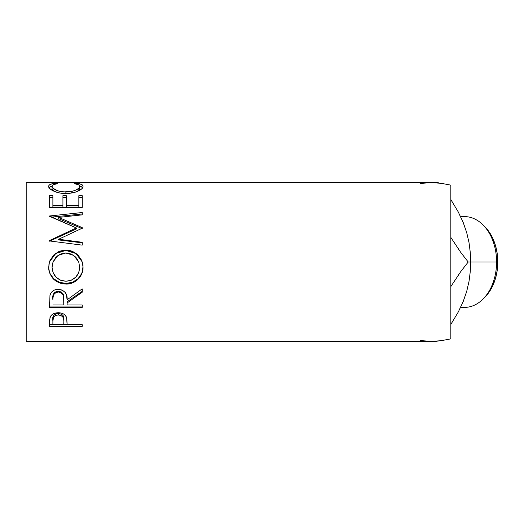 <?xml version="1.0" encoding="UTF-8"?>
<svg xmlns="http://www.w3.org/2000/svg" width="524" height="524" viewBox="0 0 524 524"><rect width="100%" height="100%" fill="white"/><g stroke="black" fill="none" stroke-linecap="round" stroke-linejoin="round"><path stroke-width="0.79" d="M460.603 307.398L464.493 307.398A45.398 32.102 -90 0 0 496.595 262A45.398 32.102 90 0 1 483.023 299.066L484.929 297.16A43.06 30.451 -90 0 0 497.8 262L470.65 262L470.283 271.445L469.059 281.172L466.746 291.239L463.137 301.667L458.323 311.931L450.85 324.415L458.323 311.931L463.137 301.667L459.057 310.293M450.85 338.858L450.85 185.142L441.097 183.289L431.193 182.666L26.2 182.666L26.2 341.334L431.193 341.334L441.097 340.711L450.85 338.858L450.85 185.142L441.097 183.289L431.193 182.666L420.418 183.407L431.193 182.666L26.2 182.666L26.2 341.334L431.193 341.334L441.097 340.711L450.85 338.858M54.712 183.387L57.489 183.669L53.383 184.684L52.367 185.463L52.105 186.852L53.022 188.254L58.02 190.933L63.122 191.915L71.382 191.535L75.908 190.094L78.796 188.201L79.635 186.793L79.353 185.424L78.299 184.664L74.244 183.669L76.183 183.302L81.331 184.343L82.635 185.221L83.021 186.636L81.705 188.902L76.078 191.922L68.821 193.343L62.284 193.31L59.015 192.832L53.461 191.018L49.832 188.647L48.765 186.891L49.092 185.234L50.37 184.343L54.712 183.387M82.196 207.465L49.531 207.465L49.531 195.668L52.885 195.668L52.885 205.375L62.932 205.375L62.932 195.668L66.286 195.668L66.286 205.375L78.849 205.375L78.849 195.668L82.196 195.668L82.196 207.465L82.196 195.668L78.849 195.668L78.849 205.375L66.286 205.375L66.286 207.039L78.849 207.039L78.849 205.375L78.849 207.039L66.286 207.039L66.286 195.668L62.932 195.668L62.932 205.375L52.885 205.375L52.885 207.039L62.932 207.039L62.932 205.375L62.932 207.039L52.885 207.039L52.885 195.668L49.531 195.668L49.531 207.465L82.196 207.465L82.196 195.668L82.196 197.62L78.849 197.62L82.196 197.62M82.196 227.619L58.695 217.408L82.196 227.619L82.196 228.215L58.642 239.258L82.196 242.265L82.196 245.14L49.531 240.955L49.531 240.549L76.334 227.933L49.531 215.986L82.196 212.521L82.196 214.86L58.695 217.408L58.695 218.718L82.196 228.628L82.196 227.619L82.196 228.215L58.642 239.258L58.642 239.927L58.642 239.258L82.196 242.265L82.196 245.14L82.196 242.265M48.771 269.087L48.974 264.017L49.885 260.729L53.605 255.083L59.192 251.31L64.138 250.151L69.22 250.374L72.469 251.304L78.03 255.024L81.79 260.546L82.962 265.458L82.746 270.489L81.829 273.705L78.115 279.187L72.587 282.862L67.694 284.008L62.657 283.785L59.422 282.888L53.789 279.371L50.009 273.934L48.771 269.087M82.196 307.405L49.531 307.405L49.977 295.333L51.038 292.903L54.116 290.165L58.269 289.255L62.277 290.086L65.33 292.615L66.253 294.311L67.124 299.8L82.196 288.862L82.196 292.241L67.124 302.951L67.124 304.968L82.196 304.968L82.196 307.405L82.196 304.968L67.124 304.968L67.124 302.951L82.196 292.241L82.196 288.862L67.124 299.8C67.55 293.741 64.596 290.224 58.269 289.255C53.907 289.458 51.142 291.488 49.977 295.333L49.531 307.405L82.196 307.405L82.196 304.968M82.196 326.4L49.531 326.4L49.61 319.915L50.468 316.417L51.987 314.682L54.214 313.411L58.295 312.73L61.131 313.024L63.666 314.02L65.533 315.631L66.777 318.31L67.124 324.644L82.196 324.644L82.196 326.4L82.196 324.644L67.124 324.644L66.587 317.564C65.415 314.466 62.651 312.854 58.295 312.73C54.038 312.861 51.28 314.407 50.022 317.374L49.531 326.4L82.196 326.4L82.196 324.644M435.824 182.666L438.542 183.014L438.261 182.666L431.272 182.666M459.057 213.707L463.137 222.333L458.238 211.912L450.85 199.585L458.238 211.912L463.137 222.333L466.701 232.597L469.039 242.704L470.283 252.529L470.65 262L468.207 262L460.858 252.555L450.85 237.457L460.858 252.555L468.207 262L470.65 262L470.283 271.445L469.059 281.172L466.746 291.239L463.137 301.667L466.38 292.359M450.85 286.543L460.845 271.471L468.207 262L460.845 271.471L450.85 286.543M438.542 340.986L435.824 341.334L438.542 340.986M484.877 226.787L488.879 231.549L492.671 238.073L495.481 245.52L497.217 253.596L497.8 262A43.06 30.451 -90 0 0 484.929 226.84L483.023 224.934A45.398 32.102 90 0 1 496.595 262L470.65 262L470.283 252.529L469.039 242.704L466.701 232.597L463.137 222.333L466.38 231.641M420.418 340.593L431.193 341.334L420.418 340.593M52.046 188.64L52.046 186.413C52.04 185.018 53.854 184.101 57.489 183.669L55.524 183.302C50.939 183.675 48.66 184.69 48.693 186.361C48.182 189.072 56.33 193.69 65.677 193.467C70.078 193.461 73.963 192.799 77.323 191.476C81.246 189.754 83.152 188.044 83.034 186.347C83.041 184.69 80.755 183.675 76.183 183.302L74.244 183.669C77.827 184.101 79.641 184.998 79.687 186.354C79.203 189.446 74.605 191.339 65.9 192.033C57.273 191.365 52.655 189.492 52.046 186.413L52.046 188.64L54.319 191.398L53.022 190.422L52.046 188.64M65.9 194.096L65.9 192.033L65.9 194.096M77.369 191.457L79.687 188.581L79.687 186.354L79.478 189.446L77.369 191.457M76.183 184.003L76.183 183.302L76.183 184.003M79.655 186.118L82.713 187.585M49.027 187.572L52.079 186.105M55.524 183.996L55.524 183.302L55.524 183.996M82.943 187.998L81.331 186.623L79.15 186.013M52.544 186.013L50.37 186.629L48.791 188.011M49.531 197.62L52.885 197.62L49.531 197.62M62.932 205.375L62.932 195.668M62.932 197.62L66.286 197.62L62.932 197.62M66.286 195.668L66.286 205.375M49.531 207.465L49.531 202.945M82.196 228.628L58.695 218.718L58.695 217.408L82.196 214.86L82.196 212.521L82.196 214.86M82.196 212.521L49.531 215.986L49.531 216.333L49.531 215.986M51.476 217.133L82.196 213.975L51.476 217.133M49.531 216.333L76.334 227.933L76.334 228.936L76.334 227.933L49.531 240.549L49.531 240.955L82.196 245.14M49.531 241.178L76.334 228.936L49.531 241.178L49.531 240.549M58.642 239.927L82.196 242.848L58.642 239.927M49.453 261.993L55.695 253.531L65.854 250.433L65.854 250.079L55.695 253.269L49.453 261.993L48.693 267.41C49.747 277.746 55.518 283.307 66.011 284.08L66.011 283.432L72.587 282.246L78.115 278.683L81.829 273.358L83.034 266.998C83.434 275.879 75.174 283.766 66.011 283.432L66.011 284.08C75.161 284.44 83.447 276.272 83.034 267.148L82.301 261.987L76.013 253.288L65.854 250.079L65.854 250.433L76 253.537L82.314 262.039M66.011 283.432C56.861 283.733 48.405 276.22 48.693 267.253L49.02 270.489L50.009 273.587L53.789 278.86L59.422 282.272L66.011 283.432M81.796 260.598L78.024 255.221L72.45 251.612L65.854 250.433L59.192 251.625L53.592 255.293L49.885 260.782M79.628 265.766L79.687 267.266C79.019 275.762 74.46 280.425 65.998 281.25C57.463 280.484 52.813 275.821 52.046 267.266L53.016 262L52.046 267.109L52.302 264.443M53.016 261.993L58 255.417L65.847 252.987L60.456 254.042L55.976 257.199L53.068 261.869L52.046 267.266L53.094 272.631L56.075 277.196L60.601 280.235L65.998 281.25L71.343 280.222L75.777 277.137L78.724 272.611L79.687 267.109L78.705 261.836L75.79 257.153L71.257 254.029L65.847 252.987L73.76 255.411L78.764 262M82.196 288.862L82.196 292.241M82.196 291.351L67.124 301.745L67.124 302.951L67.124 301.745L82.196 291.351M49.531 306.068L82.196 306.068L49.531 306.068L49.531 301.896M54.47 292.641L56.847 291.279L59.743 291.292M61.033 291.809L62.959 293.722L63.817 298.713C64.406 294.56 62.559 292.025 58.262 291.102C54.07 292.006 52.276 294.501 52.885 298.588L53.73 293.597M58.262 291.102L58.262 291.986C62.566 292.962 64.413 295.575 63.817 299.826L63.771 304.968L52.885 304.968L63.771 304.968L63.679 297.232L62.959 294.685L61.039 292.713L58.262 291.986L58.262 291.102M52.885 298.588L52.885 299.695C52.269 295.51 54.057 292.936 58.262 291.986L56.847 292.169L54.47 293.571L53.212 295.883L52.885 298.588M67.124 324.507L63.777 324.507L67.124 324.507M49.531 324.507L52.885 324.507L49.531 324.507L49.531 322.45M63.843 319.24L63.843 320.976L63.47 318.009L62.173 316.182L59.736 315.088L57.607 314.983L55.629 315.5L53.71 316.968L52.885 320.806L52.885 319.077L52.885 320.806C52.308 317.636 54.116 315.684 58.308 314.95L58.308 313.391L58.308 314.95C62.572 315.717 64.419 317.727 63.843 320.976L63.843 319.24C64.419 316.07 62.572 314.118 58.308 313.391C54.123 314.086 52.315 315.979 52.885 319.077L53.71 315.35L56.92 313.522L59.736 313.522L62.985 315.422L63.705 317.334L63.843 320.963M63.843 320.976L63.771 324.644L52.885 324.644L63.771 324.644L63.843 320.976M52.885 320.806L52.885 324.644L52.885 320.806M460.603 216.602L464.493 216.602A45.398 32.102 -90 0 1 496.595 262L497.8 262L497.217 270.404L495.481 278.48L492.671 285.927L488.879 292.451L484.877 297.213M433.61 182.666L434.547 182.666M434.534 341.334L433.584 341.334M431.278 341.334L435.824 341.334M63.817 299.807L63.817 298.7"/></g></svg>
